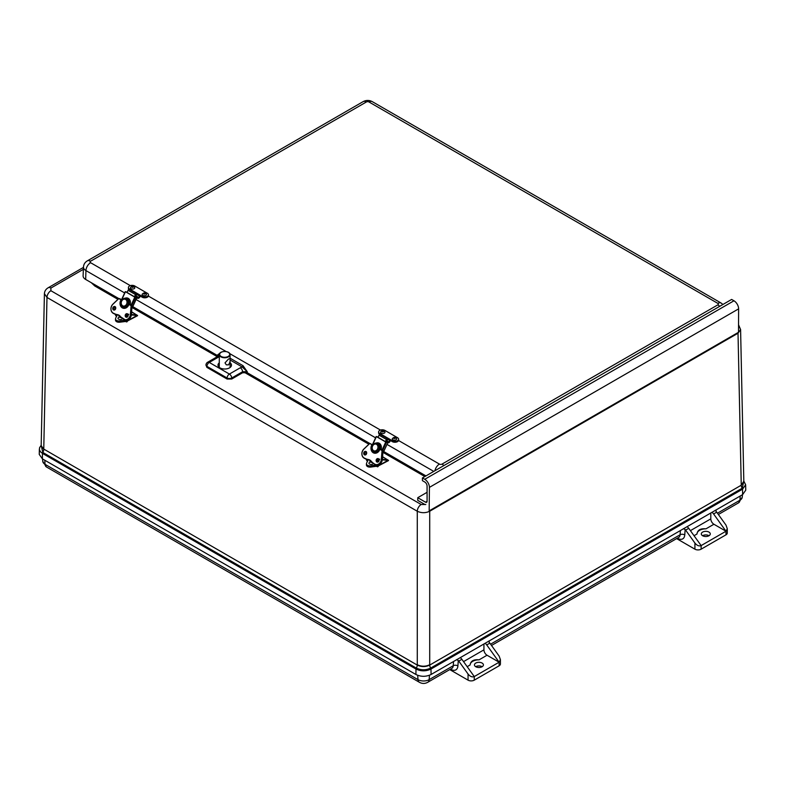 <?xml version="1.0" encoding="UTF-8"?>
<svg xmlns="http://www.w3.org/2000/svg" width="785" height="785" viewBox="0 0 785 785"><rect width="100%" height="100%" fill="white"/><g stroke="black" fill="none" stroke-linecap="round" stroke-linejoin="round"><path stroke-width="1.18" d="M41.183 445.33L42.782 452.425A4.043 2.335 120 0 0 43.754 449.432L41.183 445.625M41.183 445.291L39.584 447.695L39.427 449.746L40.418 451.718L42.468 453.396A1.315 0.765 120 0 1 42.782 452.425L416.305 668.074C421.103 670.351 425.892 670.351 430.68 668.074L742.217 488.211L743.817 481.117M39.368 448.991L39.25 454.397L42.39 458.842L415.913 674.492C420.966 676.896 426.019 676.896 431.073 674.492L742.61 494.628L745.75 490.174L745.632 484.767L743.817 481.077M743.817 481.411L741.246 485.218L743.817 481.215L740.589 329.474M41.173 445.772L43.754 449.079L46.982 297.446L417.277 511.241C421.417 513.164 425.568 513.164 429.709 511.241L738.018 333.233L740.598 329.563L738.626 324.941M42.39 458.842L42.468 453.396L415.991 669.046A1.315 0.765 120 0 1 416.305 668.074A4.043 2.335 120 0 0 417.277 665.081L417.277 664.738C421.417 666.691 425.568 666.691 429.709 664.738L429.709 511.241A5.534 3.199 60 0 0 429.67 510.652M91.276 282.688L94.769 285.976A5.495 3.169 120 0 0 95.75 285.269M44.411 293.668L46.982 297.446A5.534 3.199 120 0 1 50.897 290.725L50.897 288.066L83.377 269.314M450.521 669.134L450.924 669.369A9.891 5.711 -120 0 0 457.9 665.945L458.283 660.489L456.556 659.635M488.466 641.217L489.359 642.542A4.396 2.541 -120 0 1 489.84 643.151L499.132 656.093L500.418 659.675L499.132 662.206L474.268 676.562L461.874 659.292A4.396 2.541 -120 0 0 460.196 657.673M485.061 643.327A4.396 2.541 60 0 1 486.729 644.936L499.132 662.206L499.132 665.798A4.396 2.541 0 0 0 500.418 664.002L500.418 659.675M458.283 660.489A4.396 2.541 60 0 1 458.764 661.088L461.874 659.292M467.183 666.691L470.146 664.905A8.792 5.073 180 0 1 479.076 659.832L487.043 655.23L499.132 662.206M470.146 664.983C470.617 660.999 473.6 659.282 479.076 659.832M482.167 666.701A4.484 2.591 0 0 0 475.7 666.701M482.108 666.73A4.484 2.591 180 0 1 477.221 667.289A4.484 2.591 180 0 1 474.454 664.905A4.484 2.591 180 0 1 477.231 662.511A4.484 2.591 180 0 1 482.118 663.08A4.484 2.591 180 0 1 483.413 664.905A4.484 2.591 180 0 1 482.108 666.73M499.132 665.798L474.268 680.153L474.268 676.562C472.197 677.386 470.127 676.542 468.056 674.03L458.764 661.088M449.746 669.585L468.056 680.153A4.396 2.541 0 0 0 474.268 680.153M483.933 643.975L483.933 649.843A4.396 2.541 -120 0 0 487.043 655.23M715.331 510.24L716.224 511.565A4.396 2.541 -120 0 1 716.705 512.173L725.997 525.106L727.283 528.697L725.997 531.229L713.908 524.252A4.396 2.541 -120 0 1 710.798 518.865L690.408 530.64M677.386 538.157L677.789 538.382A9.891 5.711 -120 0 0 684.755 534.968L685.148 529.512L683.421 528.658M685.148 529.512A4.396 2.541 60 0 1 685.629 530.111L694.921 543.053L694.921 549.176A4.396 2.541 0 0 0 701.133 549.176L701.133 545.585L688.73 528.315A4.396 2.541 -120 0 0 687.061 526.696M711.926 512.35A4.396 2.541 60 0 1 713.594 513.959L725.997 531.229L701.133 545.585C699.062 546.409 696.992 545.565 694.921 543.053M694.921 549.176L676.611 538.608M694.048 535.713L697.011 534.006C697.482 530.022 700.465 528.305 705.941 528.845A8.792 5.073 0 0 0 697.011 533.928A8.792 5.073 0 0 0 697.011 534.006L697.011 533.918M709.032 535.713A4.484 2.591 0 0 0 702.565 535.713M708.963 535.753A4.484 2.591 180 0 1 704.086 536.312A4.484 2.591 180 0 1 701.309 533.928A4.484 2.591 180 0 1 705.793 531.337A4.484 2.591 180 0 1 710.278 533.928A4.484 2.591 180 0 1 708.963 535.753M701.133 549.176L725.997 534.82A4.396 2.541 0 0 0 727.283 533.025L727.283 528.697M710.798 512.997L710.798 518.865M738.508 332.29L738.626 308.858A6.594 3.807 -120 0 0 733.965 300.783L731.64 299.438L422.418 477.957L424.754 479.301A6.594 3.807 60 0 1 429.415 487.377L429.169 510.642M424.754 504.421L417.757 500.388L417.757 497.7L427.079 492.313M417.757 497.7L425.529 502.184A2.198 1.266 -120 0 0 426.628 502.292A2.198 1.266 -120 0 0 427.079 501.281L427.079 486.033A3.297 1.904 -120 0 0 424.754 482L422.418 480.646L422.418 477.957M219.81 353.299L217.808 354.712L219.339 354.427M230.074 359.972L242.241 366.997A1.099 0.638 120 0 0 243.016 365.682L230.064 358.205M240.279 367.782L229.406 374.062A3.297 1.904 60 0 1 231.732 377.997L242.614 371.717A3.297 1.904 -120 0 0 240.279 367.782L242.241 366.997L247.265 371.717L243.016 365.682M242.614 372.747L242.614 371.717L247.265 371.717L247.265 372.747L242.614 372.747L231.732 379.027L231.732 377.997A3.297 1.766 0 0 1 227.071 377.997A3.297 1.904 -60 0 1 229.406 374.062L209.261 362.435L219.309 356.625M230.083 362.748A6.741 3.896 180 0 1 231.487 365.221A6.741 3.896 180 0 1 224.736 369.019A6.741 3.896 180 0 1 217.994 365.221A6.741 3.896 180 0 1 219.28 362.837M218.279 356.105L217.808 354.712L218.76 355.811M219.309 355.85A3.297 1.904 -120 0 0 218.495 355.988L218.779 356.086M205.964 364.927A3.297 1.904 3.5 0 0 206.926 366.369A3.297 1.904 120 0 1 209.261 362.435A3.297 1.904 60 0 0 207.613 362.268A3.297 3.297 0 0 0 205.964 364.927L206.867 367.36L227.071 379.027L231.732 379.027M425.961 475.916L383.718 451.522M369.696 443.427L247.265 372.747M217.749 355.703L132.773 306.641M118.751 298.545L85.673 279.45A8.792 5.073 180 0 1 83.102 275.731L83.475 267.028A8.419 4.857 0 0 0 85.938 270.589L124.648 292.942M230.643 367.007A6.594 3.807 0 0 0 230.103 366.497M136.649 297.721L136.855 297.064A1.011 0.589 -60 0 1 137.581 296.799L138.121 297.27A1.099 0.638 120 0 0 139.494 296.024A0.883 0.51 -60 0 1 140.103 295.111L140.103 296.014L142.154 297.191L142.154 296.298L131.556 290.185A0.883 0.51 120 0 0 131.242 290.46M140.201 296.073A2.198 1.266 -60 0 1 137.669 298.28L136.826 297.858M128.926 289.459A3.699 2.129 180 0 1 128.426 288.389L128.426 287.487A3.699 2.129 0 0 0 129.505 288.998L129.505 289.547M142.154 297.191A3.699 2.129 0 0 0 146.177 297.652A3.699 2.129 0 0 0 148.463 295.69L148.463 294.787A3.699 2.129 0 0 0 147.374 293.276L134.735 285.985A3.699 2.129 0 0 0 130.712 285.514A3.699 2.129 0 0 0 128.426 287.487M131.556 290.185L129.505 288.998M137.581 296.799L135.638 295.67M139.494 296.024L136.875 294.512M142.154 296.298A3.699 2.129 0 0 0 146.177 296.759A3.699 2.129 0 0 0 148.463 294.787M142.713 295.405A2.198 1.266 180 0 1 142.085 294.355C143.743 292.452 145.205 292.452 146.452 294.355A2.198 1.266 180 0 1 145.235 295.641A2.198 1.266 180 0 1 142.713 295.405M143.881 293.835L144.823 293.61L143.881 293.835M130.85 288.527A2.198 1.266 180 0 1 130.438 287.624C131.851 285.681 133.313 285.681 134.794 287.624A2.198 1.266 180 0 1 133.43 288.959A2.198 1.266 180 0 1 130.85 288.527M132.174 287.065L133.165 286.878L132.174 287.065M386.907 442.249L387.025 441.504A1.011 0.589 -60 0 1 387.751 441.229L388.29 441.7A1.099 0.638 120 0 0 389.664 440.463A0.883 0.51 -60 0 1 390.273 439.551L390.273 440.444L392.323 441.631L392.323 440.728L381.726 434.615A0.883 0.51 120 0 0 381.412 434.9M390.371 440.503A2.198 1.266 -60 0 1 387.839 442.72L387.8 442.701M381.726 434.615L379.685 433.438L379.763 434.38M379.685 434.331A3.699 2.129 180 0 1 378.596 432.82L378.596 431.927A3.699 2.129 0 0 0 379.685 433.438M392.323 441.631A3.699 2.129 0 0 0 396.346 442.092A3.699 2.129 0 0 0 398.633 440.12L398.633 439.227A3.699 2.129 0 0 0 397.553 437.716L384.905 430.415A3.699 2.129 0 0 0 380.882 429.954A3.699 2.129 0 0 0 378.596 431.927M387.751 441.229L386.583 440.562M389.664 440.463L387.829 439.394M392.323 440.728A3.699 2.129 0 0 0 396.346 441.199A3.699 2.129 0 0 0 398.633 439.227M392.892 439.835A2.198 1.266 180 0 1 392.264 438.786C393.913 436.882 395.375 436.882 396.621 438.786A2.198 1.266 180 0 1 395.404 440.081A2.198 1.266 180 0 1 392.892 439.835M394.05 438.265L394.992 438.04L394.05 438.265M381.019 432.967A2.198 1.266 180 0 1 380.607 432.054C382.02 430.111 383.482 430.111 384.974 432.054A2.198 1.266 180 0 1 383.6 433.389A2.198 1.266 180 0 1 381.019 432.967M382.344 431.505L383.335 431.308L382.344 431.505M379.508 450.001A4.396 3.542 104.7 0 1 379.155 450.57L378.164 450.305A4.396 3.542 -75.3 0 0 379.027 448.441L380.018 448.696A4.396 3.542 104.7 0 1 379.96 448.892M372.679 444.693L376.398 436.607L385.759 442.014L382.03 450.09M382.668 450.462L386.426 442.308L385.759 442.014M386.799 442.014L387.819 442.652L382.874 453.122M385.396 441.602L386.024 441.769L388.114 438.766L380.107 434.34A1.099 0.638 120 0 0 379.018 435.165L378.017 437.343L385.396 441.602L386.406 439.433A1.099 0.638 -60 0 1 387.486 438.609L388.114 438.766M376.398 436.607L378.164 437.039M386.426 442.308L387.712 442.642M379.155 450.57L378.321 450.09M369.215 459.922A6.594 5.318 -75.3 0 0 368.842 459.873L368.096 459.686A6.594 5.318 104.7 0 1 368.842 459.804A6.594 5.318 104.7 0 1 371.344 461.521M371.393 461.423L371.384 461.58A20.842 16.809 -75.3 0 0 374.798 464.318L374.798 464.151A20.665 16.671 104.7 0 1 371.393 461.423A6.771 5.456 -75.3 0 0 368.028 459.48L368.096 459.686A20.842 16.809 -75.3 0 1 367.478 459.539L368.842 459.873A20.842 16.809 104.7 0 1 368.224 459.725M367.105 459.431L367.812 460.805M387.545 459.794L382.58 456.85M378.027 464.965L378.027 465.897A1.58 0.913 60 0 1 376.908 466.545L376.447 465.073L377.497 465.544M382.589 456.713L388.506 460.373M376.447 465.073L375.799 464.985L375.799 466.182L370.932 466.996A3.513 2.031 180 0 1 366.438 465.044L366.438 463.847A3.513 2.031 0 0 0 370.932 465.79L375.799 464.985M366.438 463.847A3.513 2.031 0 0 1 366.575 463.278L367.812 460.098M365.839 454.593A1.756 1.011 -60 0 1 366.615 453.161M373.307 463.336A2.198 1.266 180 0 1 370.854 464.416A2.198 1.266 180 0 1 368.95 463.013L369.843 461.835L371.315 461.511M370.746 462.041L371.688 462.267L370.746 462.041M382.54 457.321L382.638 457.626A2.198 1.266 180 0 1 382.472 458.293M128.563 305.12A4.396 3.542 104.7 0 1 128.21 305.679L127.219 305.424A4.396 3.542 -75.3 0 0 128.083 303.56L129.064 303.815A4.396 3.542 104.7 0 1 129.015 304.011M129.064 303.815L129.064 303.815A4.396 3.542 104.7 0 0 126.719 298.751L125.747 298.496C124.364 297.652 122.784 298.791 121.018 301.891C120.576 304.452 121.41 306.16 123.52 307.004A4.396 3.542 -75.3 0 0 127.219 305.424M121.724 299.801L125.453 291.726L134.804 297.132L131.075 305.208M128.083 303.56L128.083 303.56A4.396 3.542 -75.3 0 0 125.747 298.496M131.723 305.571L135.481 297.427L134.804 297.132M136.698 297.623L131.929 308.23M134.451 296.72L135.079 296.887L137.169 293.884L129.162 289.459A1.099 0.638 120 0 0 128.073 290.283L127.072 292.462L134.451 296.72L135.452 294.542A1.099 0.638 -60 0 1 136.541 293.718L137.169 293.884M125.453 291.726L127.209 292.148M135.481 297.427L136.767 297.76M121.184 301.94A4.396 3.542 -75.3 0 0 123.52 307.004L124.501 307.259A4.396 3.542 104.7 0 0 128.2 305.679L127.366 305.198M118.26 315.04A6.594 5.318 -75.3 0 0 117.897 314.991L117.151 314.795A6.594 5.318 104.7 0 1 117.897 314.922A6.594 5.318 104.7 0 1 120.39 316.64L117.897 314.922M127.984 303.883L131.095 305.679L130.398 314.432A5.318 4.288 104.7 0 1 123.853 319.269A20.665 16.671 104.7 0 1 120.439 316.541L120.439 316.689A20.842 16.809 -75.3 0 0 123.853 319.436M120.439 316.541A6.771 5.456 -75.3 0 0 117.083 314.599L117.151 314.795A20.842 16.809 -75.3 0 1 116.533 314.648L117.897 314.991A20.842 16.809 104.7 0 1 117.279 314.844M116.16 314.549L116.867 315.923M136.6 314.903L131.635 311.969M127.082 320.084L127.082 321.016A1.58 0.913 60 0 1 125.963 321.664L125.492 320.192L126.552 320.663M131.644 311.831L137.561 315.491M125.492 320.192L124.844 320.094L124.844 321.3L119.977 322.115A3.513 2.031 180 0 1 115.493 320.162L115.493 318.955A3.513 2.031 0 0 0 119.977 320.908L124.844 320.094M115.493 318.955A3.513 2.031 0 0 1 115.63 318.396L116.867 315.207M114.885 309.712A1.756 1.011 -60 0 1 115.67 308.279M122.362 318.455A2.198 1.266 180 0 1 119.909 319.534A2.198 1.266 180 0 1 118.005 318.121L118.888 316.944L120.37 316.63M119.801 317.16L120.733 317.375L119.801 317.16M131.595 312.44L131.694 312.744A2.198 1.266 180 0 1 131.517 313.411M228.504 364.888L226.276 364.809L225.01 362.866L228.484 359.049L229.828 358.617C230.574 360.099 230.133 362.189 228.504 364.888M415.913 674.492L415.991 669.046C420.976 671.42 425.98 671.42 430.994 669.046A1.315 0.765 60 0 0 430.68 668.074A4.043 2.335 -120 0 1 429.709 665.081L741.246 485.218A4.043 2.335 -120 0 0 742.217 488.211A1.315 0.765 -120 0 1 742.531 489.183L745.632 484.777M429.709 664.738L429.709 665.081C425.568 667.054 421.417 667.054 417.277 665.081L43.754 449.079M741.246 484.865L738.018 333.233A5.534 3.199 60 0 0 737.988 332.644M431.073 674.492L430.994 669.046L742.531 489.183L742.61 494.628M94.769 285.976L117.917 299.34M132.312 307.651L217.259 356.694M244.184 372.237L368.862 444.222M383.257 452.533L424.852 476.554M425.794 504.51L421.192 504.51L50.897 290.725M421.192 504.51A5.534 3.199 120 0 0 417.277 511.241L417.277 664.738M83.455 267.391L48.13 287.791A5.534 3.199 60 0 1 50.897 288.066M457.9 665.945A3.297 2.041 4 0 0 453.239 665.739A6.594 3.807 60 0 1 451.895 668.349L427.805 682.253C424.989 683.843 422.173 683.843 419.347 682.253A6.594 3.807 120 0 1 417.993 679.643L45.069 464.337A6.594 3.807 120 0 0 46.423 466.947L419.347 682.253M453.544 661.519L453.239 665.739L429.159 679.643L429.464 675.257M489.173 642.336L489.281 640.894M680.399 530.542L680.104 534.762A6.594 3.807 60 0 1 678.75 537.372L491.508 645.476M684.755 534.968A3.297 2.041 4 0 0 680.104 534.762L490.586 644.181M716.038 511.359L716.146 509.916M718.373 514.489L738.577 502.832A6.594 3.807 -120 0 0 739.931 500.222L717.441 513.204M738.577 502.832L742.227 497.248A7.889 4.553 180 0 1 739.931 500.222L740.226 496.002M486.729 644.936L489.84 643.151M483.933 649.843L463.542 661.618M468.056 674.03L468.056 680.153M685.629 530.111L688.73 528.315M713.594 513.959L716.705 512.173M725.997 531.229L725.997 534.82M705.941 528.845L713.908 524.252M417.689 675.326L417.993 679.643A7.889 4.553 180 0 0 429.159 679.643A6.594 3.807 60 0 1 427.805 682.253M44.784 460.226L45.069 464.337A7.889 4.553 180 0 1 42.773 461.364L46.423 466.947M738.626 332.212L429.415 510.741M429.415 487.377L738.626 308.858M424.754 479.301L733.965 300.783M425.529 502.184L427.079 501.281M206.867 367.36L206.926 366.369L227.071 377.997L227.071 379.027M136.06 299.527L226.168 351.552M229.769 353.633L375.603 437.824M387.005 444.408L433.771 471.402M85.673 279.45L85.938 270.589A6.594 3.807 120 0 1 90.589 262.7A1.825 1.06 180 0 1 90.589 261.209A6.594 3.807 -120 0 0 87.292 260.885L363.102 101.648C366.163 100.048 369.225 100.048 372.286 101.648A6.594 3.807 120 0 0 368.989 101.971L717.833 303.373A1.825 1.06 180 0 1 717.833 304.865L442.024 464.102A1.825 1.06 180 0 1 439.433 464.102A6.594 3.807 120 0 0 434.919 470.745M443.849 465.584A6.594 3.807 -120 0 0 442.024 464.102M719.659 306.346A6.594 3.807 -120 0 0 717.833 304.865M439.433 464.102L398.574 440.513M380.48 430.062L148.394 296.073M130.31 285.632L90.589 262.7M722.926 304.462L721.13 303.049A6.594 3.807 120 0 0 717.833 303.373M90.589 261.209L366.399 101.971A6.594 3.807 -120 0 0 363.102 101.648M366.399 101.971A1.825 1.06 180 0 1 368.989 101.971M136.855 297.064L135.383 296.22M144.901 293.237A0.893 0.52 180 0 1 143.635 293.973A0.893 0.52 180 0 1 144.901 293.237M133.342 286.574A0.893 0.52 180 0 1 131.9 287.182A0.893 0.52 180 0 1 133.342 286.574M387.025 441.504L386.338 441.101M395.081 437.677A0.893 0.52 180 0 1 393.805 438.403A0.893 0.52 180 0 1 395.081 437.677M383.512 431.004A0.893 0.52 180 0 1 382.069 431.622A0.893 0.52 180 0 1 383.512 431.004M379.145 450.561A4.396 3.542 104.7 0 1 375.446 452.14L374.474 451.885A4.396 3.542 -75.3 0 0 378.174 450.315M379.037 448.441A4.396 3.542 -75.3 0 0 376.692 443.378L377.673 443.633A4.396 3.542 104.7 0 1 380.009 448.696M381.049 449.52A5.269 4.249 -75.3 0 0 380.225 444.084A5.269 4.249 -75.3 0 0 375.672 443.28M373.532 451.463A5.269 4.249 -75.3 0 0 375.623 453.092M372.129 446.822A4.396 3.542 -75.3 0 0 374.474 451.885C372.355 451.041 371.521 449.344 371.972 446.773C373.729 443.672 375.308 442.534 376.692 443.378M377.781 459.294L377.222 460.501L377.771 460.756M377.565 448.932A3.513 2.836 104.7 0 1 373.925 450.816A3.513 2.836 104.7 0 1 372.316 446.851A3.513 2.836 104.7 0 1 376.241 444.182A3.513 2.836 104.7 0 1 377.565 448.932M378.272 459.99L378.674 459.107M376.3 436.548L372.571 444.624M379.018 435.165L386.406 439.433M380.107 434.34L387.486 438.609M364.613 454.682A1.648 1.325 104.7 0 1 365.712 451.601A1.648 1.325 104.7 0 1 364.878 454.79A1.648 1.325 104.7 0 1 364.613 454.682M364.436 454.819A1.825 1.472 -75.3 0 0 366.693 452.994A1.825 1.472 -75.3 0 0 364.466 451.709A1.825 1.472 -75.3 0 0 364.436 454.819M368.028 459.48A20.665 16.671 104.7 0 1 364.063 457.959A5.318 4.288 104.7 0 1 363.798 449.177L369.774 443.486L372.669 445.154M378.939 448.775L382.04 450.57L381.353 459.313A5.318 4.288 104.7 0 1 374.798 464.151M372.414 445.605L371.531 445.517A5.672 4.573 -75.3 0 0 373.258 452.759A5.672 4.573 -75.3 0 0 379.548 450.139L378.753 449.265M376.869 461.992A1.825 1.472 -75.3 0 0 379.126 460.177A1.825 1.472 -75.3 0 0 376.888 458.882A1.825 1.472 -75.3 0 0 376.869 461.992M366.065 451.767A1.648 1.325 -75.3 0 0 365.27 454.819M377.045 461.855A1.648 1.325 104.7 0 1 378.144 458.783A1.648 1.325 104.7 0 1 377.31 461.972A1.648 1.325 104.7 0 1 377.045 461.855M378.498 458.95A1.648 1.325 -75.3 0 0 377.693 461.992M383.031 450.816L379.292 448.51L383.001 450.668M372.021 449.373A5.495 4.435 -75.3 0 0 374.7 453.073L372.777 451.434L372.08 449.54M368.842 459.804L374.828 464.337A5.495 4.435 -75.3 0 0 375.721 464.7A5.495 4.435 -75.3 0 0 381.598 459.333L382.334 459.529A5.495 4.435 104.7 0 1 376.457 464.897C379.665 465.191 381.638 463.405 382.364 459.549L383.031 450.786L382.295 459.559M381.353 459.313L382.216 450.433L383.031 450.786L378.988 448.569M372.787 444.987L369.755 443.378L363.798 449.177M369.745 443.417L363.818 449.069C361.129 452.552 361.228 455.575 364.083 458.136A20.842 16.809 -75.3 0 0 367.478 459.539L364.063 457.959M363.769 449.118A5.495 4.435 -75.3 0 0 364.063 458.126M371.531 445.517L371.756 445.605A5.495 4.435 104.7 0 0 374.327 452.994A5.495 4.435 104.7 0 0 379.528 450.09L379.489 450.09C378.174 452.425 376.447 453.396 374.327 452.994M379.449 449.668L378.694 449.403L379.459 449.844M367.596 461.237L367.351 461.03A1.58 0.913 60 0 1 366.232 459.147M387.633 459.784L382.383 459.382L387.692 459.804M387.888 460.079L382.354 459.657M377.516 461.825A2.198 1.266 -60 0 1 378.92 459.49A2.021 1.168 120 0 0 377.507 461.806M377.497 465.682L377.497 465.014M366.183 459.019L367.351 461.03M367.527 466.516A3.336 1.933 0 0 0 370.883 467.046L370.932 465.79M382.334 459.882L387.957 460.314L378.272 465.897L378.272 464.916M370.922 467.036L376.447 466.29M378.39 461.678A2.021 1.168 -60 0 1 379.027 460.52M379.047 460.128A2.198 1.266 120 0 0 378.085 461.884M378.027 465.897L378.272 465.897A1.756 1.011 -120 0 1 377.909 466.702A1.756 1.011 -120 0 1 377.036 466.624L388.526 460.579L382.599 456.674M372.031 462.247A0.893 0.52 180 0 1 370.5 461.894A0.893 0.52 180 0 1 371.599 461.825M130.104 304.639A5.269 4.249 -75.3 0 0 129.28 299.203A5.269 4.249 -75.3 0 0 124.727 298.398M122.588 306.582A5.269 4.249 -75.3 0 0 124.678 308.211M126.827 314.412L126.277 315.619L126.817 315.874M126.62 304.05A3.513 2.836 104.7 0 1 122.98 305.934A3.513 2.836 104.7 0 1 121.371 301.97A3.513 2.836 104.7 0 1 125.286 299.301A3.513 2.836 104.7 0 1 126.62 304.05M127.317 315.109L127.729 314.226M125.345 291.667L121.616 299.742M128.073 290.283L135.452 294.542M129.162 289.459L136.541 293.718M113.668 309.8A1.648 1.325 104.7 0 1 114.767 306.719A1.648 1.325 104.7 0 1 113.933 309.908A1.648 1.325 104.7 0 1 113.668 309.8M113.491 309.928A1.825 1.472 -75.3 0 0 115.748 308.113A1.825 1.472 -75.3 0 0 113.511 306.817A1.825 1.472 -75.3 0 0 113.491 309.928M117.083 314.599A20.665 16.671 104.7 0 1 113.118 313.068A5.318 4.288 104.7 0 1 112.854 304.295L118.82 298.594L121.724 300.272M121.459 300.724L120.586 300.626A5.672 4.573 -75.3 0 0 122.313 307.877A5.672 4.573 -75.3 0 0 128.593 305.257L127.808 304.384M125.924 317.111A1.825 1.472 -75.3 0 0 128.181 315.285A1.825 1.472 -75.3 0 0 125.943 314A1.825 1.472 -75.3 0 0 125.924 317.111M115.12 306.886A1.648 1.325 -75.3 0 0 114.316 309.938M126.1 316.973A1.648 1.325 104.7 0 1 127.199 313.892A1.648 1.325 104.7 0 1 126.365 317.081A1.648 1.325 104.7 0 1 126.1 316.973M127.543 314.059A1.648 1.325 -75.3 0 0 126.748 317.111M128.338 303.618L132.057 305.787M121.067 304.492A5.495 4.435 -75.3 0 0 123.755 308.191L121.832 306.542L121.125 304.659M119.762 298.673L121.96 299.948M123.853 319.269L123.863 319.446A5.495 4.435 -75.3 0 0 124.776 319.819A5.495 4.435 -75.3 0 0 130.644 314.451L131.389 314.648A5.495 4.435 104.7 0 1 125.512 320.015C128.72 320.3 130.693 318.514 131.419 314.657L132.027 305.748L131.35 314.677M119.683 298.643L121.969 299.939M121.842 300.105L118.8 298.496L112.854 304.295M118.8 298.536L112.834 304.197C110.185 307.671 110.283 310.693 113.128 313.254A20.842 16.809 -75.3 0 0 116.533 314.648L113.118 313.068M112.824 304.237A5.495 4.435 -75.3 0 0 113.148 313.254M130.398 314.432L131.34 305.708L132.086 305.905M128.338 303.628L132.027 305.748L128.043 303.687M120.586 300.626L120.811 300.724A5.495 4.435 104.7 0 0 123.382 308.113A5.495 4.435 104.7 0 0 128.563 305.228L128.544 305.208C127.219 307.543 125.502 308.505 123.382 308.113M128.495 304.786L127.749 304.521L128.514 304.963M116.651 316.345L116.406 316.149A1.58 0.913 60 0 1 115.287 314.265M136.678 314.903L131.429 314.5L136.737 314.922M136.943 315.197L131.409 314.775M126.562 316.934A2.198 1.266 -60 0 1 127.965 314.608A2.021 1.168 120 0 0 126.552 316.924M126.552 320.8L126.552 320.133M115.228 314.137L116.406 316.149M116.582 321.634A3.336 1.933 0 0 0 119.928 322.154L119.977 320.908M131.389 315.001L137.002 315.433L127.327 321.016L127.327 320.035M119.977 322.154L125.531 321.477L119.958 322.184C117.367 322.399 115.876 321.722 115.493 320.162M127.445 316.787A2.021 1.168 -60 0 1 128.073 315.639M128.102 315.236A2.198 1.266 120 0 0 127.141 316.993M124.844 321.34L125.492 321.408M127.082 321.016L127.327 321.016A1.756 1.011 -120 0 1 126.964 321.821A1.756 1.011 -120 0 1 126.081 321.732L137.581 315.698L131.644 311.782M121.086 317.366A0.893 0.52 180 0 1 119.555 317.012A0.893 0.52 180 0 1 120.654 316.934M228.229 356.429A5.014 2.895 180 0 1 219.839 355.134A5.014 2.895 180 0 1 225.982 351.592A5.014 2.895 180 0 1 228.229 356.429M221.036 352.396A5.367 3.101 0 0 0 219.319 354.663A5.367 3.101 0 0 0 222.626 357.528A5.367 3.101 0 0 0 228.474 356.861A5.367 3.101 0 0 0 230.044 354.663A5.367 3.101 0 0 0 228.337 352.396M48.13 287.791C45.775 289.223 44.539 291.225 44.411 293.776L41.183 445.429M42.773 461.364L42.537 458.931M742.227 497.248L742.473 494.707M429.375 510.819L738.597 332.3M207.613 362.268L218.495 355.988M83.475 267.028C83.691 264.319 84.966 262.268 87.292 260.885M372.286 101.648L721.13 303.049M387.819 442.652L382.854 453.396M376.221 436.47L372.483 444.575M365.712 451.601C366.919 453.112 366.644 454.181 364.878 454.79M378.144 458.783C379.351 460.295 379.076 461.354 377.31 461.972M366.458 451.797C364.888 451.934 364.525 452.965 365.368 454.878M378.89 458.97C377.32 459.117 376.957 460.147 377.801 462.061M369.588 460L368.852 459.882M374.808 464.327L376.457 464.897M379.773 459.186L377.448 462.022M377.448 465.014L377.448 465.613M375.779 466.261L370.912 467.075C368.312 467.281 366.821 466.604 366.438 465.044M136.875 297.76L131.909 308.515M125.276 291.588L121.538 299.693M114.767 306.719C115.974 308.23 115.689 309.3 113.933 309.908M127.199 313.892C128.406 315.413 128.122 316.473 126.365 317.081M115.513 306.915C113.943 307.053 113.58 308.083 114.424 309.997M127.945 314.088C126.375 314.236 126.012 315.256 126.856 317.179M118.643 315.119L117.907 314.991M120.409 316.679L125.512 320.015M128.819 314.294L126.493 317.14M126.493 320.133L126.493 320.731M230.113 367.478L230.044 354.663C230.26 350.453 219.103 350.453 219.319 354.663L219.26 367.39"/></g></svg>
